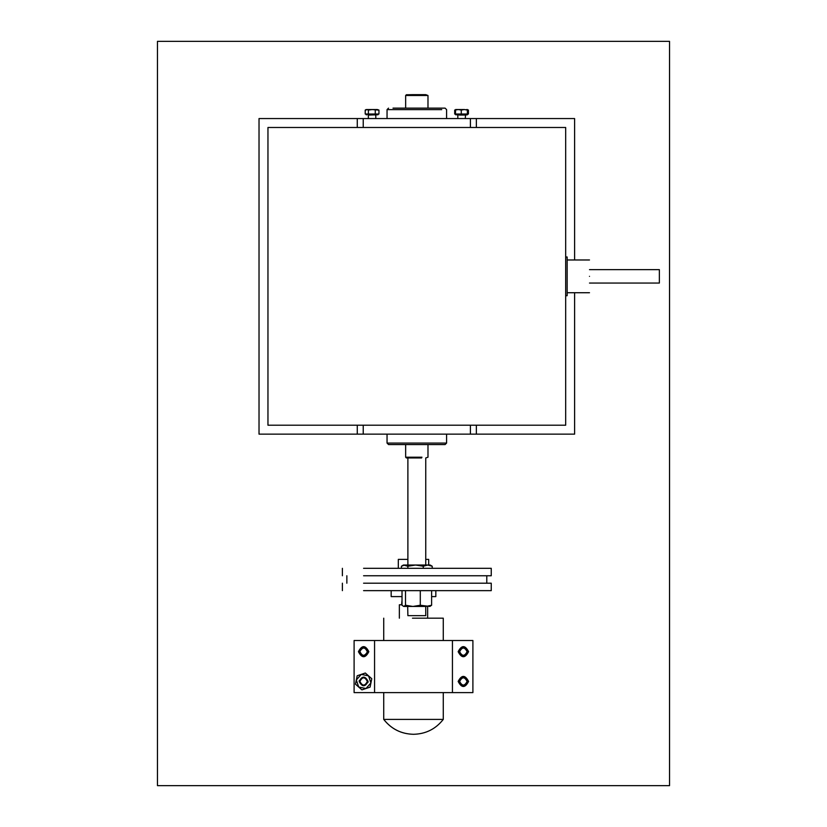 <?xml version="1.0" encoding="UTF-8"?>
<svg xmlns="http://www.w3.org/2000/svg" width="827" height="827" viewBox="0 0 827 827"><rect width="100%" height="100%" fill="white"/><g stroke="black" fill="none" stroke-linecap="round" stroke-linejoin="round"><path stroke-width="1.24" d="M565.678 127.492L565.678 425.212L267.958 425.212L267.958 127.492L565.678 127.492M420.561 94.65L413.076 94.65L425.75 94.65L427.983 95.487L405.654 95.487L406.398 94.743L425.274 94.743M407.887 94.743L413.076 94.65M420.561 615.66L413.076 615.66L425.75 615.66L425.75 606.449M407.68 606.449L407.887 615.66L413.076 615.66M421.615 457.962L406.398 457.962L405.654 457.217L421.956 457.217M425.75 565.037L425.75 457.962L427.983 457.217L427.983 444.564M402.025 590.643L402.025 605.25L403.762 606.449L425.957 606.449L431.611 605.25L431.611 590.643M431.611 605.25L429.875 606.449L420.292 605.25L412.9 606.449L405.499 605.25L405.499 590.643M420.292 590.643L420.292 605.25M403.762 606.449L405.499 605.25M415.567 565.037L403.421 565.037L407.866 566.237L415.567 565.037L423.269 566.237L427.745 565.037L432.221 566.237L430.216 565.037L408.703 565.037M407.866 566.237L407.866 568.314M423.269 566.237L423.269 568.314M428.996 565.037L432.221 566.237L432.221 568.314M403.421 565.037L401.415 566.237L401.415 568.314M401.415 566.237L404.641 565.037M476.362 425.212L476.362 434.144L357.274 434.144L357.274 425.212M357.274 127.492L357.274 118.561L363.229 118.561L363.229 127.492M470.408 127.492L470.408 118.561L476.362 118.561L476.362 127.492M470.408 118.561L363.229 118.561M445.102 444.564L388.535 444.564L387.046 443.076L446.59 443.076L445.102 444.564L440.636 444.564M446.59 434.144L446.59 443.076M393.001 108.141L440.491 108.141M446.59 118.561L446.59 109.629L445.102 108.141L440.636 108.141M456.277 114.012L454.685 114.012L454.685 110.074L458.365 109.546L455.605 109.546L455.46 114.012L461.27 114.012L461.27 110.074L464.319 109.546L458.365 109.546L461.27 110.074M456.525 109.546L454.685 110.074M466.583 109.546L468.423 110.074L464.319 109.546L467.358 110.074L467.513 109.546M468.423 114.012L468.423 110.074L466.831 109.546M366.134 109.546L365.989 110.074M377.112 109.546L371.84 109.546L378.177 110.074M378.032 114.012L378.032 114.757L368.935 115.056M366.123 114.012L366.123 114.757L367.054 114.757M377.36 109.546L378.952 110.074L378.952 114.012L365.214 114.012L365.214 110.074L366.123 109.546M371.84 109.546L366.806 109.546L368.397 110.074L372.326 109.546M365.214 110.074L366.806 109.546M368.397 114.012L368.397 110.074M375.272 114.012L375.272 110.074M463.544 115.056L459.564 115.056L465.27 115.056L467.503 114.757L467.503 114.012L461.27 114.012M464.743 114.757L455.594 114.757L455.594 114.012M467.648 110.074L467.503 114.012M467.358 114.012L467.358 110.074M589.496 276.352C589.496 255.243 589.496 255.243 589.496 276.352C589.496 297.472 589.496 297.472 589.496 276.352M565.678 257.001L567.167 257.001L567.167 295.704L565.678 295.704M659.367 282.048L659.367 270.667L659.367 283.051L589.496 283.051M589.496 269.654L659.367 269.654L659.367 270.667M574.61 292.727L574.61 434.144L476.362 434.144M357.274 434.144L259.027 434.144L259.027 118.561L357.274 118.561M476.362 118.561L574.61 118.561L574.61 259.978M157.461 785.65L157.461 41.35L669.539 41.35L669.539 785.65L157.461 785.65M363.58 575.757L491.248 575.757L491.248 568.314L363.58 568.314M363.58 590.643L491.248 590.643L491.248 583.2L363.58 583.2M468.578 681.448C465.105 688.167 461.631 688.167 458.158 681.448C461.631 674.729 465.105 674.729 468.578 681.448C465.105 688.167 461.631 688.167 458.158 681.448C461.631 674.729 465.105 674.729 468.578 681.448M468.578 651.676C465.105 658.395 461.631 658.395 458.158 651.676C461.631 644.957 465.105 644.957 468.578 651.676C465.105 658.395 461.631 658.395 458.158 651.676C461.631 644.957 465.105 644.957 468.578 651.676M358.422 651.676C361.895 658.395 365.369 658.395 368.842 651.676C365.369 644.957 361.895 644.957 358.422 651.676C361.895 658.395 365.369 658.395 368.842 651.676C365.369 644.957 361.895 644.957 358.422 651.676M452.431 692.612L452.431 640.511L472.899 640.511L472.899 692.612L354.101 692.612L354.101 640.511L374.569 640.511L374.569 692.612M452.431 640.511L374.569 640.511M401.591 604.785L402.025 600.319M399.358 618.183L399.358 604.785L402.025 604.785M443.272 640.511L443.272 618.183L412.466 618.183M383.728 692.612L383.728 719.407C391.316 729.042 401.24 734.004 413.5 734.293C401.26 733.983 391.336 729.021 383.749 719.407L443.272 719.407L443.272 692.612M368.087 651.903C364.821 657.506 361.844 657.351 359.176 651.449C362.443 645.846 365.42 646.001 368.087 651.903M367.353 651.872C365.12 646.952 362.639 646.817 359.91 651.48C362.143 656.4 364.624 656.535 367.353 651.872M368.098 681.448C365.12 687.206 362.143 687.206 359.166 681.448C362.143 675.69 365.12 675.69 368.098 681.448M367.353 681.448C364.872 676.651 362.391 676.651 359.91 681.448C362.391 686.245 364.872 686.245 367.353 681.448M467.834 651.676C464.857 657.434 461.88 657.434 458.902 651.676C461.88 645.918 464.857 645.918 467.834 651.676M467.09 651.676C464.609 646.879 462.128 646.879 459.647 651.676C462.128 656.473 464.609 656.473 467.09 651.676M467.834 681.448C464.857 687.206 461.88 687.206 458.902 681.448C461.88 675.69 464.857 675.69 467.834 681.448M467.09 681.448C464.609 676.651 462.128 676.651 459.647 681.448C462.128 686.245 464.609 686.245 467.09 681.448M359.259 680.559L359.166 681.334M368.005 682.337L368.098 681.562M363.808 685.169L362.888 685.097M363.456 677.726L364.376 677.799M358.701 687.03L365.999 688.509L370.072 687.134L370.93 682.926L368.563 675.866L361.265 674.387L356.334 679.97L358.701 687.03L361.926 689.873L365.999 688.509L370.93 682.926L371.778 678.719L365.338 673.023L357.192 675.762L355.486 684.177L358.701 687.03M398.314 568.314L398.314 559.383L407.887 559.383M425.75 559.383L428.686 559.383L428.686 565.037M391.171 590.643L391.171 596.598L402.025 596.598M431.611 596.598L435.829 596.598L435.829 590.643M363.229 425.212L363.229 434.144M470.408 434.144L470.408 425.212M441.742 109.629L387.046 109.629L388.535 108.141M376.099 114.757L375.22 115.056M459.564 115.056L457.538 114.757M407.887 457.962L407.887 565.037M405.654 457.217L405.654 444.564M405.654 108.141L405.654 95.487M427.983 108.141L427.983 95.487M387.046 434.144L387.046 443.076M387.046 118.561L387.046 109.629M375.799 115.056L375.799 118.561M368.356 115.056L368.356 118.561M465.27 118.561L465.57 114.757M457.827 115.056L457.827 118.561M567.167 259.978L589.496 259.978M589.496 292.727L567.167 292.727M342.388 575.757L342.388 568.314M346.854 583.2L346.854 575.757M486.783 575.757L486.783 583.2M342.388 590.643L342.388 583.2M427.642 606.449L427.642 618.183M383.728 618.183L383.728 640.511M443.272 719.407C435.684 729.042 425.76 734.004 413.5 734.293"/></g></svg>
